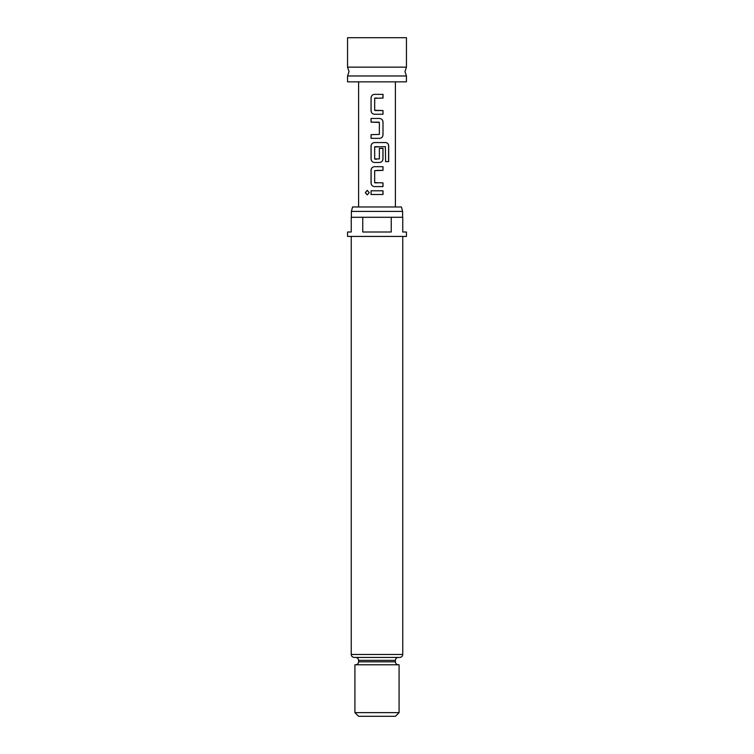 <?xml version="1.0" encoding="UTF-8"?>
<svg xmlns="http://www.w3.org/2000/svg" width="754" height="754" viewBox="0 0 754 754"><rect width="100%" height="100%" fill="white"/><g stroke="black" fill="none" stroke-linecap="round" stroke-linejoin="round"><path stroke-width="0.57" stroke-dasharray="3.77 2.83" d="M367.302 190.357L369.262 192.647L367.264 194.937M406.444 67.144L347.556 67.144M347.556 75.975L406.444 75.975M358.602 206.982L395.398 206.982L358.602 206.982M358.602 81.856L395.398 81.856L358.602 81.856M401.43 206.982L352.57 206.982M351.383 211.403L402.617 211.403M354.182 657.422L399.818 657.422M377 217.284L402.617 217.284L377 217.284M406.444 236.426L347.556 236.426M362.749 217.284L362.749 232.006L391.251 232.006L391.251 217.284L351.241 217.284L351.241 232.006L347.556 232.006M406.444 232.006L402.759 232.006L402.759 217.284L391.251 217.284M358.602 716.3L395.398 716.3M399.083 712.624L354.917 712.624M399.083 664.783L354.917 664.783M377 664.783L398.348 664.783L377 664.783M398.348 657.422L377 657.422M391.251 232.006L362.749 232.006L391.251 232.006M406.444 81.856L347.556 81.856M406.444 37.7L347.556 37.7M377 194.494L371.062 194.494M377 190.781L383.004 190.781M374.455 186.587L377 186.587M377 182.873L383.004 182.873M377 170.385L374.672 170.64L374.936 182.873M377 166.681L382.994 166.681M385.53 161.61L385.379 146.681M376.482 162.478L374.427 162.478M379.347 148.378L379.366 158.924L376.595 159.169M374.927 146.681L374.927 159.169M385.313 146.681L378.131 146.681M379.592 138.359L377.792 138.359M377 118.453L371.053 118.453M379.102 122.167L379.366 134.41L371.053 134.655M377 114.25L382.994 114.25M374.936 110.536L374.936 98.058M377 98.058L383.013 98.067M374.465 94.354L377 94.354M358.602 660.363L395.398 660.363M402.759 654.472L351.241 654.472M395.398 661.833L358.602 661.833"/><path stroke-width="1.13" d="M365.322 192.647L367.226 190.357L369.196 192.647L367.226 194.937L365.322 192.647M367.264 194.937L365.417 192.647L367.264 190.357M377 67.144L406.444 67.144L406.444 37.7L347.556 37.7L347.556 67.144L377 67.144M347.556 75.975L347.556 81.856L406.444 81.856L406.444 75.975L347.556 75.975L349.036 71.555L347.556 67.144M382.994 114.25L374.427 114.25C372.401 114.005 371.27 112.855 371.053 110.791L371.062 97.803C371.279 95.739 372.41 94.589 374.436 94.354L383.013 94.363L383.013 98.067L374.681 98.303L374.672 110.291L382.985 110.536L382.994 114.25M382.994 121.922L382.994 134.9C382.778 136.974 381.647 138.123 379.611 138.359L371.053 138.359L371.053 134.655L379.366 134.41L379.366 122.412L371.053 122.167L371.053 118.453L379.611 118.453C381.647 118.689 382.778 119.848 382.994 121.922L382.994 134.9M385.596 161.61L385.379 146.681L374.672 146.926L374.672 158.924L379.366 158.924L379.366 148.378L382.994 148.378L382.985 159.009C382.778 161.083 381.647 162.233 379.611 162.478L374.427 162.478C372.391 162.233 371.27 161.073 371.053 159.009L371.053 146.031C371.27 143.957 372.401 142.808 374.427 142.563L385.822 142.563C387.584 142.808 388.536 143.967 388.687 146.031L388.687 161.61L385.596 161.61M382.994 186.577L374.436 186.587C372.401 186.351 371.27 185.192 371.053 183.128L371.053 170.14C371.27 168.076 372.401 166.917 374.427 166.681L382.994 166.681L382.994 170.385L374.672 170.64L374.672 182.628L383.004 182.873L382.994 186.577L377 186.587M383.013 194.485L371.062 194.494L371.062 190.79L383.004 190.781L383.013 194.485L377 194.494M395.398 206.982L395.398 81.856M358.602 206.982L358.602 81.856M351.383 211.403L352.57 206.982L401.43 206.982L402.617 211.403L351.383 211.403L351.383 217.284M399.818 657.422L354.182 657.422C352.382 657.224 351.402 656.244 351.241 654.472L402.759 654.472C402.598 656.244 401.618 657.224 399.818 657.422M362.749 217.284L351.241 217.284L351.241 232.006L347.556 232.006L347.556 236.426L406.444 236.426L406.444 232.006L402.759 232.006L402.759 217.284L391.251 217.284L391.251 232.006L362.749 232.006L362.749 217.284L391.251 217.284M399.083 712.624L395.398 716.3L358.602 716.3L354.917 712.624L399.083 712.624L399.083 664.783L354.917 664.783L354.917 712.624M377 657.422L398.348 657.422C396.538 657.611 395.558 658.591 395.398 660.363L358.602 660.363C358.442 658.591 357.462 657.611 355.652 657.422M371.109 194.494L371.062 190.79M382.957 190.781L382.957 194.485M371.109 190.79L377 190.781M374.455 186.587C372.419 186.361 371.298 185.211 371.1 183.128L371.053 183.128M382.957 182.873L382.947 186.577M374.936 182.873L377 182.873M382.947 166.681L382.994 170.385M382.947 170.385L377 170.385M371.1 183.128L371.1 170.14C371.298 168.057 372.41 166.907 374.446 166.681L374.427 166.681M374.446 166.681L377 166.681M374.427 162.478L374.446 162.478C372.41 162.251 371.298 161.092 371.1 159.009L371.1 146.031C371.298 143.948 372.41 142.789 374.446 142.563L385.746 142.563C387.518 142.789 388.461 143.948 388.593 146.031L388.593 161.61L385.53 161.61M379.347 148.378L382.938 148.378L382.938 159.009C382.749 161.102 381.628 162.251 379.592 162.478L376.482 162.478M374.927 159.169L376.595 159.169M378.131 146.681L374.927 146.681M379.592 138.359L379.611 138.359C381.628 138.142 382.749 136.992 382.938 134.9M377 118.453L379.611 118.453C381.628 118.67 382.749 119.829 382.947 121.922M379.102 122.167L371.053 122.167M371.1 122.167L371.1 118.453M377.792 138.359L371.053 138.359M371.1 138.359L371.1 134.655M377 114.25L374.446 114.25C372.419 114.024 371.298 112.874 371.1 110.791L371.053 110.791M374.936 110.536L382.985 110.536M382.938 110.536L382.947 114.25M374.936 98.058L377 98.058M377 94.354L383.013 94.363M382.966 94.363L382.957 98.067M371.1 110.791L371.062 97.803M371.109 97.803C371.307 95.72 372.429 94.57 374.465 94.354M355.652 664.783C357.462 664.585 358.442 663.605 358.602 661.833L395.398 661.833L395.398 660.363M406.444 67.144L404.964 71.555L406.444 75.975M402.617 217.284L402.617 211.403M402.759 654.472L402.759 236.426M395.398 661.833C395.558 663.605 396.538 664.585 398.348 664.783M358.602 661.833L358.602 660.363M351.241 654.472L351.241 236.426"/></g></svg>
